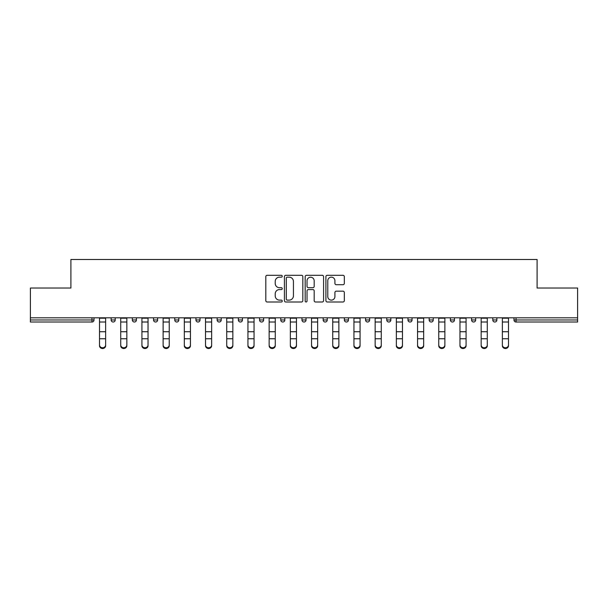 <?xml version="1.0" encoding="UTF-8"?>
<svg xmlns="http://www.w3.org/2000/svg" width="608" height="608" viewBox="0 0 608 608"><rect width="100%" height="100%" fill="white"/><g stroke="black" fill="none" stroke-linecap="round" stroke-linejoin="round"><path stroke-width="0.91" d="M282.256 276.237A0.935 0.935 0 0 0 281.322 275.302L267.148 275.302A1.338 1.338 0 0 0 265.81 276.632L265.81 300.648A1.338 1.338 0 0 0 267.148 301.986L281.322 301.986A0.935 0.935 0 0 0 282.256 301.051A0.935 0.935 0 0 0 281.322 300.116L279.482 300.116A4.271 4.271 0 0 1 275.219 295.845L275.219 293.846A4.271 4.271 0 0 1 279.482 289.575L281.322 289.575A0.935 0.935 0 0 0 282.256 288.64A0.935 0.935 0 0 0 281.322 287.706L279.482 287.706A4.271 4.271 0 0 1 275.219 283.442L275.219 281.436A4.271 4.271 0 0 1 279.482 277.164L281.322 277.164A0.935 0.935 0 0 0 282.256 276.237M342.988 284.704A1.338 1.338 0 0 0 344.326 283.374L344.326 276.632A1.338 1.338 0 0 0 342.988 275.302L327.248 275.302A1.338 1.338 0 0 0 325.911 276.632L325.911 300.648A1.338 1.338 0 0 0 327.248 301.986L342.988 301.986A1.338 1.338 0 0 0 344.326 300.648L344.326 292.509A1.338 1.338 0 0 0 342.988 291.179L336.254 291.179A1.338 1.338 0 0 0 334.917 292.509L334.917 296.544A3.572 3.572 0 0 1 331.352 300.116A3.572 3.572 0 0 1 327.78 296.544L327.78 280.736A3.572 3.572 0 0 1 331.352 277.164A3.572 3.572 0 0 1 334.917 280.736L334.917 283.374A1.338 1.338 0 0 0 336.254 284.704L342.988 284.704M30.4 317.794L30.4 288.032L70.9 288.032L70.9 259.487L537.1 259.487L537.1 288.032L577.6 288.032L577.6 317.794L30.4 317.794L30.4 319.968L91.968 319.968L91.968 317.794M302.83 276.632A1.338 1.338 0 0 0 301.5 275.302L285.752 275.302A1.338 1.338 0 0 0 284.422 276.632L284.422 300.648A1.338 1.338 0 0 0 285.752 301.986L301.5 301.986A1.338 1.338 0 0 0 302.83 300.648L302.83 276.632M306.5 275.302L322.248 275.302A1.338 1.338 0 0 1 323.578 276.632L323.578 300.648A1.338 1.338 0 0 1 322.248 301.986L315.506 301.986A1.338 1.338 0 0 1 314.176 300.648L314.176 290.913A1.338 1.338 0 0 0 312.839 289.575L308.37 289.575A1.338 1.338 0 0 0 307.032 290.913L307.032 301.051A0.935 0.935 0 0 1 306.098 301.986A0.935 0.935 0 0 1 305.17 301.051L305.17 276.632A1.338 1.338 0 0 1 306.5 275.302M91.968 322.012A2.037 2.037 0 0 0 94.012 319.968L91.968 319.968L91.968 322.012A2.037 2.037 0 0 0 94.012 319.968L94.012 317.794L94.012 319.968A2.037 2.037 0 0 1 91.968 322.012L30.4 322.012L30.4 319.968M577.6 317.794L577.6 322.012L516.032 322.012A2.037 2.037 0 0 1 513.988 319.968L513.988 317.794L513.988 319.968L577.6 319.968M111.135 317.794L111.135 319.968L111.135 317.794M113.172 322.012A2.037 2.037 0 0 1 111.135 319.968A2.037 2.037 0 0 0 113.172 322.012A2.037 2.037 0 0 0 115.208 319.968L115.208 317.794L115.208 319.968A2.037 2.037 0 0 1 113.172 322.012A2.037 2.037 0 0 1 111.135 319.968L115.208 319.968M132.339 319.968A2.037 2.037 0 0 0 134.376 322.012A2.037 2.037 0 0 0 136.412 319.968A2.037 2.037 0 0 1 134.376 322.012A2.037 2.037 0 0 0 136.412 319.968L136.412 317.794L136.412 319.968L132.339 319.968A2.037 2.037 0 0 0 134.376 322.012A2.037 2.037 0 0 1 132.339 319.968L132.339 317.794M153.543 317.794L153.543 319.968L153.543 317.794M157.616 317.794L157.616 319.968L157.616 317.794M174.747 317.794L174.747 319.968L174.747 317.794M178.82 317.794L178.82 319.968L178.82 317.794M195.943 319.968A2.037 2.037 0 0 0 197.988 322.012A2.037 2.037 0 0 0 200.024 319.968A2.037 2.037 0 0 1 197.988 322.012A2.037 2.037 0 0 0 200.024 319.968L200.024 317.794L200.024 319.968L195.943 319.968A2.037 2.037 0 0 0 197.988 322.012A2.037 2.037 0 0 1 195.943 319.968L195.943 317.794M221.228 317.794L221.228 319.968L217.147 319.968A2.037 2.037 0 0 0 219.192 322.012A2.037 2.037 0 0 1 217.147 319.968L217.147 317.794M238.351 317.794L238.351 319.968L238.351 317.794M242.432 317.794L242.432 319.968L242.432 317.794M259.555 317.794L259.555 319.968L259.555 317.794M263.636 317.794L263.636 319.968A2.037 2.037 0 0 1 261.592 322.012A2.037 2.037 0 0 1 259.555 319.968L263.636 319.968A2.037 2.037 0 0 1 261.592 322.012M280.759 317.794L280.759 319.968L280.759 317.794M284.833 317.794L284.833 319.968L284.833 317.794M301.963 317.794L301.963 319.968L301.963 317.794M306.037 317.794L306.037 319.968L306.037 317.794M323.167 317.794L323.167 319.968L323.167 317.794M327.241 317.794L327.241 319.968L327.241 317.794M344.364 317.794L344.364 319.968L344.364 317.794M348.445 317.794L348.445 319.968L348.445 317.794M365.568 317.794L365.568 319.968L365.568 317.794M369.649 317.794L369.649 319.968L369.649 317.794M390.853 317.794L390.853 319.968A2.037 2.037 0 0 1 388.808 322.012A2.037 2.037 0 0 1 386.772 319.968L386.772 317.794M412.057 317.794L412.057 319.968A2.037 2.037 0 0 1 410.012 322.012A2.037 2.037 0 0 1 407.976 319.968L407.976 317.794M433.253 317.794L433.253 319.968A2.037 2.037 0 0 1 431.216 322.012A2.037 2.037 0 0 1 429.18 319.968L429.18 317.794M454.457 317.794L454.457 319.968A2.037 2.037 0 0 1 452.42 322.012A2.037 2.037 0 0 1 450.384 319.968L450.384 317.794M473.624 322.012A2.037 2.037 0 0 0 475.661 319.968L475.661 317.794L475.661 319.968A2.037 2.037 0 0 1 473.624 322.012A2.037 2.037 0 0 1 471.588 319.968L471.588 317.794M496.865 317.794L496.865 319.968A2.037 2.037 0 0 1 494.828 322.012A2.037 2.037 0 0 1 492.792 319.968L492.792 317.794M155.58 322.012A2.037 2.037 0 0 1 153.543 319.968A2.037 2.037 0 0 0 155.58 322.012A2.037 2.037 0 0 0 157.616 319.968A2.037 2.037 0 0 1 155.58 322.012A2.037 2.037 0 0 1 153.543 319.968L157.616 319.968A2.037 2.037 0 0 1 155.58 322.012M176.784 322.012A2.037 2.037 0 0 1 174.747 319.968A2.037 2.037 0 0 0 176.784 322.012A2.037 2.037 0 0 0 178.82 319.968A2.037 2.037 0 0 1 176.784 322.012A2.037 2.037 0 0 1 174.747 319.968L178.82 319.968A2.037 2.037 0 0 1 176.784 322.012M219.192 322.012A2.037 2.037 0 0 0 221.228 319.968A2.037 2.037 0 0 1 219.192 322.012A2.037 2.037 0 0 1 217.147 319.968M240.388 322.012A2.037 2.037 0 0 1 238.351 319.968L242.432 319.968A2.037 2.037 0 0 1 240.388 322.012A2.037 2.037 0 0 0 242.432 319.968M282.796 322.012A2.037 2.037 0 0 1 280.759 319.968A2.037 2.037 0 0 0 282.796 322.012A2.037 2.037 0 0 0 284.833 319.968A2.037 2.037 0 0 1 282.796 322.012A2.037 2.037 0 0 1 280.759 319.968L284.833 319.968M304 322.012A2.037 2.037 0 0 1 301.963 319.968A2.037 2.037 0 0 0 304 322.012A2.037 2.037 0 0 0 306.037 319.968A2.037 2.037 0 0 1 304 322.012A2.037 2.037 0 0 1 301.963 319.968L306.037 319.968A2.037 2.037 0 0 1 304 322.012M325.204 322.012A2.037 2.037 0 0 1 323.167 319.968L327.241 319.968A2.037 2.037 0 0 1 325.204 322.012A2.037 2.037 0 0 0 327.241 319.968M346.408 322.012A2.037 2.037 0 0 1 344.364 319.968L348.445 319.968A2.037 2.037 0 0 1 346.408 322.012A2.037 2.037 0 0 0 348.445 319.968M367.612 322.012A2.037 2.037 0 0 1 365.568 319.968A2.037 2.037 0 0 0 367.612 322.012A2.037 2.037 0 0 0 369.649 319.968A2.037 2.037 0 0 1 367.612 322.012A2.037 2.037 0 0 1 365.568 319.968L369.649 319.968M287.227 277.164A0.935 0.935 0 0 0 286.292 278.099L286.292 299.182A0.935 0.935 0 0 0 287.227 300.116L289.157 300.116A4.271 4.271 0 0 0 293.428 295.845L293.428 281.436A4.271 4.271 0 0 0 289.157 277.164L287.227 277.164M314.176 280.805A3.572 3.572 0 0 0 310.604 277.233A3.572 3.572 0 0 0 307.032 280.805L307.032 286.376A1.338 1.338 0 0 0 308.37 287.706L312.839 287.706A1.338 1.338 0 0 0 314.176 286.376L314.176 280.805M99.514 339.5L99.514 344.994A3.055 2.774 0 0 0 102.57 347.768A3.055 2.774 0 0 0 105.632 344.994L105.632 345.739A3.055 2.774 180 0 1 102.57 348.513A3.055 2.774 180 0 1 99.514 345.739M105.632 344.994L105.632 317.794M99.514 344.994L99.514 317.794M120.718 339.5L120.718 344.994A3.055 2.774 0 0 0 123.774 347.768A3.055 2.774 0 0 0 126.836 344.994L126.836 345.739A3.055 2.774 180 0 1 123.774 348.513A3.055 2.774 180 0 1 120.718 345.739M141.922 339.5L141.922 344.994A3.055 2.774 0 0 0 148.033 344.994L148.033 345.739A3.055 2.774 180 0 1 141.922 345.739M163.119 339.5L163.119 344.994A3.055 2.774 0 0 0 166.182 347.768A3.055 2.774 0 0 0 169.237 344.994L169.237 345.739A3.055 2.774 180 0 1 166.182 348.513A3.055 2.774 180 0 1 163.119 345.739M184.323 339.5L184.323 344.994A3.055 2.774 0 0 0 187.386 347.768A3.055 2.774 0 0 0 190.441 344.994L190.441 345.739A3.055 2.774 180 0 1 187.386 348.513A3.055 2.774 180 0 1 184.323 345.739M205.527 339.5L205.527 344.994A3.055 2.774 0 0 0 208.59 347.768A3.055 2.774 0 0 0 211.645 344.994L211.645 345.739A3.055 2.774 180 0 1 208.59 348.513A3.055 2.774 180 0 1 205.527 345.739M126.836 344.994L126.836 317.794M120.718 344.994L120.718 317.794M148.033 344.994L148.033 317.794M141.922 344.994L141.922 317.794M169.237 344.994L169.237 317.794M163.119 344.994L163.119 317.794M190.441 344.994L190.441 317.794M184.323 344.994L184.323 317.794M211.645 344.994L211.645 317.794M205.527 344.994L205.527 317.794M226.731 339.5L226.731 344.994A3.055 2.774 0 0 0 229.786 347.768A3.055 2.774 0 0 0 232.849 344.994L232.849 345.739A3.055 2.774 180 0 1 229.786 348.513A3.055 2.774 180 0 1 226.731 345.739M232.849 344.994L232.849 317.794M226.731 344.994L226.731 317.794M247.935 339.5L247.935 344.994A3.055 2.774 0 0 0 250.99 347.768A3.055 2.774 0 0 0 254.053 344.994L254.053 345.739A3.055 2.774 180 0 1 250.99 348.513A3.055 2.774 180 0 1 247.935 345.739M254.053 344.994L254.053 317.794M247.935 344.994L247.935 317.794M269.139 339.5L269.139 344.994A3.055 2.774 0 0 0 272.194 347.768A3.055 2.774 0 0 0 275.257 344.994L275.257 345.739A3.055 2.774 180 0 1 272.194 348.513A3.055 2.774 180 0 1 269.139 345.739M275.257 344.994L275.257 317.794M269.139 344.994L269.139 317.794M290.343 339.5L290.343 344.994A3.055 2.774 0 0 0 296.453 344.994L296.453 345.739A3.055 2.774 180 0 1 290.343 345.739M296.453 344.994L296.453 317.794M290.343 344.994L290.343 317.794M311.547 339.5L311.547 344.994A3.055 2.774 0 0 0 317.657 344.994L317.657 345.739A3.055 2.774 180 0 1 311.547 345.739M317.657 344.994L317.657 317.794M311.547 344.994L311.547 317.794M332.743 339.5L332.743 344.994A3.055 2.774 0 0 0 335.806 347.768A3.055 2.774 0 0 0 338.861 344.994L338.861 345.739A3.055 2.774 180 0 1 335.806 348.513A3.055 2.774 180 0 1 332.743 345.739M338.861 344.994L338.861 317.794M332.743 344.994L332.743 317.794M353.947 339.5L353.947 344.994A3.055 2.774 0 0 0 357.01 347.768A3.055 2.774 0 0 0 360.065 344.994L360.065 345.739A3.055 2.774 180 0 1 357.01 348.513A3.055 2.774 180 0 1 353.947 345.739M360.065 344.994L360.065 317.794M353.947 344.994L353.947 317.794M375.151 339.5L375.151 344.994A3.055 2.774 0 0 0 378.214 347.768A3.055 2.774 0 0 0 381.269 344.994L381.269 345.739A3.055 2.774 180 0 1 378.214 348.513A3.055 2.774 180 0 1 375.151 345.739M381.269 344.994L381.269 317.794M375.151 344.994L375.151 317.794M396.355 339.5L396.355 344.994A3.055 2.774 0 0 0 399.41 347.768A3.055 2.774 0 0 0 402.473 344.994L402.473 345.739A3.055 2.774 180 0 1 399.41 348.513A3.055 2.774 180 0 1 396.355 345.739M402.473 344.994L402.473 317.794M396.355 344.994L396.355 317.794M417.559 339.5L417.559 344.994A3.055 2.774 0 0 0 420.614 347.768A3.055 2.774 0 0 0 423.677 344.994L423.677 345.739A3.055 2.774 180 0 1 420.614 348.513A3.055 2.774 180 0 1 417.559 345.739M423.677 344.994L423.677 317.794M417.559 344.994L417.559 317.794M438.763 339.5L438.763 344.994A3.055 2.774 0 0 0 441.818 347.768A3.055 2.774 0 0 0 444.881 344.994L444.881 345.739A3.055 2.774 180 0 1 441.818 348.513A3.055 2.774 180 0 1 438.763 345.739M444.881 344.994L444.881 317.794M438.763 344.994L438.763 317.794M459.967 339.5L459.967 344.994A3.055 2.774 0 0 0 466.078 344.994L466.078 345.739A3.055 2.774 180 0 1 459.967 345.739M466.078 344.994L466.078 317.794M459.967 344.994L459.967 317.794M481.164 339.5L481.164 344.994A3.055 2.774 0 0 0 484.226 347.768A3.055 2.774 0 0 0 487.282 344.994L487.282 345.739A3.055 2.774 180 0 1 484.226 348.513A3.055 2.774 180 0 1 481.164 345.739M487.282 344.994L487.282 317.794M481.164 344.994L481.164 317.794M502.368 339.5L502.368 344.994A3.055 2.774 0 0 0 505.43 347.768A3.055 2.774 0 0 0 508.486 344.994L508.486 345.739A3.055 2.774 180 0 1 505.43 348.513A3.055 2.774 180 0 1 502.368 345.739M508.486 344.994L508.486 317.794M502.368 344.994L502.368 317.794M516.032 317.794L516.032 322.012M388.808 322.012A2.037 2.037 0 0 0 390.853 319.968L386.772 319.968M410.012 322.012A2.037 2.037 0 0 0 412.057 319.968L407.976 319.968M431.216 322.012A2.037 2.037 0 0 0 433.253 319.968L429.18 319.968M452.42 322.012A2.037 2.037 0 0 0 454.457 319.968L450.384 319.968M475.661 319.968L471.588 319.968M494.828 322.012A2.037 2.037 0 0 0 496.865 319.968L492.792 319.968M99.514 331.732L105.632 331.732M99.514 338.755L105.632 338.755M99.514 322.012L105.632 322.012M99.514 318.204L105.632 318.204M120.718 331.732L126.836 331.732M120.718 338.755L126.836 338.755M120.718 322.012L126.836 322.012M120.718 318.204L126.836 318.204M141.922 331.732L148.033 331.732M141.922 338.755L148.033 338.755M141.922 322.012L148.033 322.012M141.922 318.204L148.033 318.204M163.119 331.732L169.237 331.732M163.119 338.755L169.237 338.755M163.119 322.012L169.237 322.012M163.119 318.204L169.237 318.204M184.323 331.732L190.441 331.732M184.323 338.755L190.441 338.755M184.323 322.012L190.441 322.012M184.323 318.204L190.441 318.204M205.527 331.732L211.645 331.732M205.527 338.755L211.645 338.755M205.527 322.012L211.645 322.012M205.527 318.204L211.645 318.204M226.731 331.732L232.849 331.732M226.731 338.755L232.849 338.755M226.731 322.012L232.849 322.012M226.731 318.204L232.849 318.204M247.935 331.732L254.053 331.732M247.935 338.755L254.053 338.755M247.935 322.012L254.053 322.012M247.935 318.204L254.053 318.204M269.139 331.732L275.257 331.732M269.139 338.755L275.257 338.755M269.139 322.012L275.257 322.012M269.139 318.204L275.257 318.204M290.343 331.732L296.453 331.732M290.343 338.755L296.453 338.755M290.343 322.012L296.453 322.012M290.343 318.204L296.453 318.204M311.547 331.732L317.657 331.732M311.547 338.755L317.657 338.755M311.547 322.012L317.657 322.012M311.547 318.204L317.657 318.204M332.743 331.732L338.861 331.732M332.743 338.755L338.861 338.755M332.743 322.012L338.861 322.012M332.743 318.204L338.861 318.204M353.947 331.732L360.065 331.732M353.947 338.755L360.065 338.755M353.947 322.012L360.065 322.012M353.947 318.204L360.065 318.204M375.151 331.732L381.269 331.732M375.151 338.755L381.269 338.755M375.151 322.012L381.269 322.012M375.151 318.204L381.269 318.204M396.355 331.732L402.473 331.732M396.355 338.755L402.473 338.755M396.355 322.012L402.473 322.012M396.355 318.204L402.473 318.204M417.559 331.732L423.677 331.732M417.559 338.755L423.677 338.755M417.559 322.012L423.677 322.012M417.559 318.204L423.677 318.204M438.763 331.732L444.881 331.732M438.763 338.755L444.881 338.755M438.763 322.012L444.881 322.012M438.763 318.204L444.881 318.204M459.967 331.732L466.078 331.732M459.967 338.755L466.078 338.755M459.967 322.012L466.078 322.012M459.967 318.204L466.078 318.204M481.164 331.732L487.282 331.732M481.164 338.755L487.282 338.755M481.164 322.012L487.282 322.012M481.164 318.204L487.282 318.204M502.368 331.732L508.486 331.732M502.368 338.755L508.486 338.755M502.368 322.012L508.486 322.012M502.368 318.204L508.486 318.204"/></g></svg>
